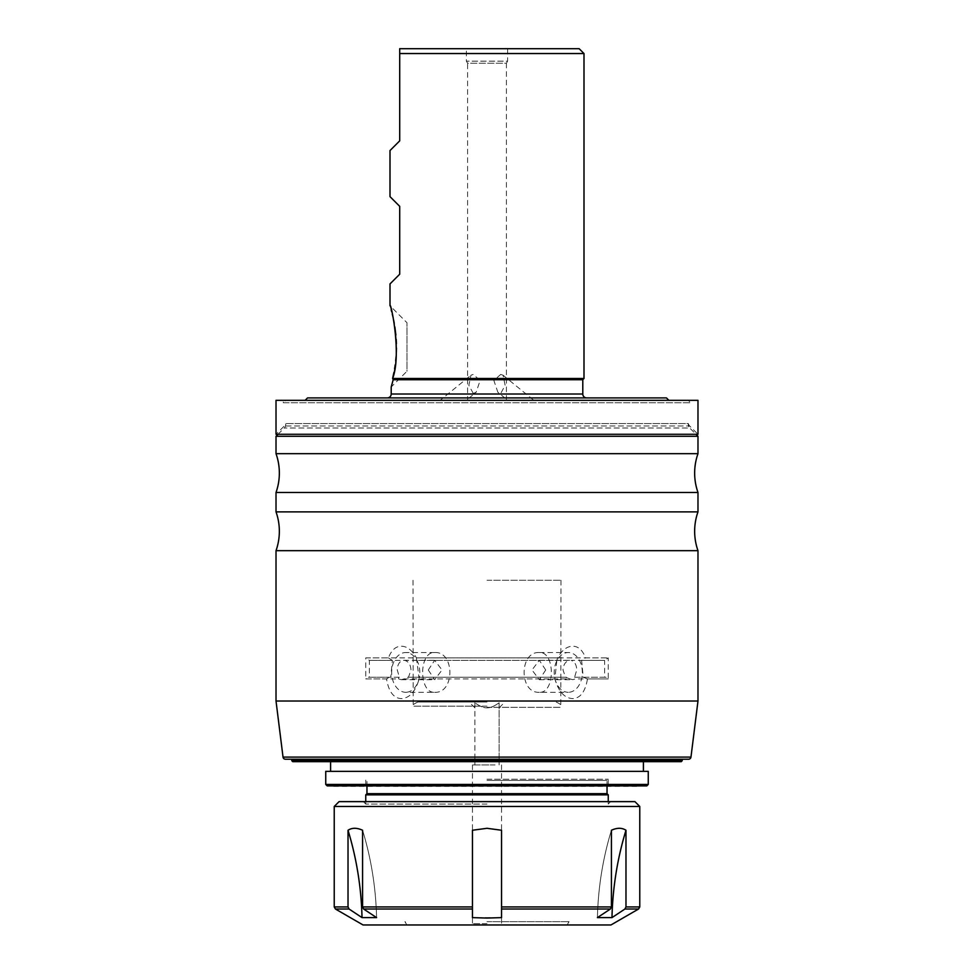 <?xml version="1.0" encoding="UTF-8"?>
<svg xmlns="http://www.w3.org/2000/svg" width="974" height="974" viewBox="0 0 974 974"><rect width="100%" height="100%" fill="white"/><g stroke="black" fill="none" stroke-linecap="round" stroke-linejoin="round"><path stroke-width="0.73" stroke-dasharray="4.87 3.65" d="M646.809 785.896L327.191 785.896M487 785.896L640.381 785.896L487 785.896M325.742 771.347L648.258 771.347M643.412 771.347L330.588 771.347L643.412 771.347M648.258 784.447L325.742 784.447M643.412 761.656L330.588 761.656L643.412 761.656M648.258 761.656L325.742 761.656L648.258 761.656L648.258 759.221L325.742 759.221L648.258 759.221M325.742 761.656L325.742 759.221M323.551 759.221L650.449 759.221L323.551 759.221L323.551 760.682L650.449 760.682L650.449 759.221M322.589 761.656L323.551 760.682L650.449 760.682L651.411 761.656L322.589 761.656L651.411 761.656M292.76 761.656L681.24 761.656M291.786 760.682L682.214 760.682M291.786 759.221L682.214 759.221L291.786 759.221M688.557 759.221L285.443 759.221M697.981 701.024L276.019 701.024M697.981 550.675L276.019 550.675M697.981 511.874L276.019 511.874M697.981 492.479L276.019 492.479M697.981 453.677L276.019 453.677M697.981 436.279L276.019 436.279M278.028 434.27L284.298 428A4.846 4.846 0 0 0 285.613 423.568A4.846 4.846 0 0 1 284.298 425.991L276.019 434.27L697.981 434.27L689.702 425.991L284.298 425.991L689.702 425.991A4.846 4.846 0 0 1 688.387 423.568L285.613 423.568L688.387 423.568A4.846 4.846 0 0 0 689.702 428L284.298 428L689.702 428L695.972 434.27M697.981 400.326L276.019 400.326M690.7 400.326L283.3 400.326L283.3 402.749L690.7 402.749L283.3 402.749L285.723 400.326L688.277 400.326L690.7 402.749L690.7 400.326L283.3 400.326M688.277 400.326L285.723 400.326M668.87 400.326L305.13 400.326L668.87 400.326M666.447 397.903L307.553 397.903M586.665 397.903L387.335 397.903L586.665 397.903M582.793 379.714L393.192 379.714L391.207 386.982L406.974 371.228L406.974 322.723L406.974 371.228M583.998 378.496L392.607 378.496L393.192 379.714M391.183 309.915L390.002 305.751L406.974 322.723M393.898 372.506L394.58 368.781M395.176 364.946L395.675 360.879M396.077 356.703L396.333 352.381M396.442 348.035L396.406 343.676M396.211 339.342L395.882 335.08M394.872 326.996L394.251 323.283M393.581 319.862L392.912 316.806M392.279 314.115L391.694 311.814M399.705 274.23L399.705 206.33M399.705 140.853L399.705 53.546L583.998 53.546M579.153 48.7L399.705 48.7M472.427 48.7L507.612 48.7L472.427 48.7M467.605 400.326L506.395 400.326L467.605 400.326L467.605 63.249L506.395 63.249L507.612 61.155L466.388 61.155L507.612 61.155L507.612 48.7M506.395 400.326L506.395 63.249L467.605 63.249L466.388 61.155L466.388 48.7M500.721 374.418L493.879 380.481L497.86 392.254L500.721 393.459L505.141 385.363L503.071 375.221L500.721 374.418M473.279 393.459L468.859 385.375L470.929 375.221L473.279 374.418L480.121 380.481L476.14 392.254L473.279 393.459M464.878 400.326L441.551 400.326L466.254 400.326L476.14 392.254M441.551 400.326L440.187 400.326L470.929 375.221M509.122 400.326L532.449 400.326L507.746 400.326L497.86 392.254M503.071 375.221L533.825 400.326L532.449 400.326M333.619 786.383L640.381 786.383M487 779.237L608.251 779.237L487 779.237M487 780.442L607.033 780.442L487 780.442M607.033 793.664L366.967 793.664M365.749 794.869L608.251 794.869M487 804.049L365.749 804.049L487 804.049M634.926 801.626L339.074 801.626M639.772 806.472L334.228 806.472M625.978 830.25A285.625 247.359 -90 0 0 611.976 917.618L597.415 917.618A285.625 247.359 90 0 1 611.428 830.25L611.428 906.928L610.381 909.022L597.415 917.618A285.625 247.359 -90 0 1 611.428 830.25C617.078 827.644 621.936 827.644 625.978 830.25L625.978 906.928L624.931 909.022L638.567 909.022M472.451 909.022L472.451 830.25L472.451 917.618L501.549 917.618L501.549 830.25L501.549 917.618L501.549 830.25L487 828.302L472.451 830.25L472.451 909.022L363.619 909.022L376.585 917.618A285.625 247.359 -90 0 0 362.572 830.25L362.572 906.928L363.619 909.022M348.022 830.25C352.064 827.644 356.922 827.644 362.572 830.25A285.625 247.359 90 0 1 376.585 917.618L362.024 917.618A285.625 247.359 -90 0 0 348.022 830.25L348.022 906.928L349.069 909.022L335.433 909.022M609.724 925.3L364.276 925.3M487 925.3L571.154 925.3L487 925.3M487 921.66L569.047 921.66L487 921.66M487 925.093L567.063 925.093L487 925.093M487 923.644L472.451 923.644L487 923.644M495.048 764.931L472.451 764.931L495.048 764.931M474.874 702.79L474.874 764.931L474.874 702.79C479.853 706.32 483.895 707.988 487 707.806C483.786 707.94 479.744 706.272 474.874 702.79C474.874 709.632 474.874 709.632 474.874 702.79C474.874 709.632 474.874 709.632 474.874 702.79M499.126 702.79C494.147 706.32 490.105 707.988 487 707.806C490.214 707.94 494.256 706.272 499.126 702.79L499.126 764.931L499.126 702.79C499.126 709.632 499.126 709.632 499.126 702.79C499.126 709.632 499.126 709.632 499.126 702.79M487 701.998L418.004 701.998L487 701.998M487 707.343L560.963 707.343L487 707.343M487 580.261L560.963 580.261L487 580.261M545.708 669.99L539.304 660.287L531.987 669.99L539.304 679.682L545.708 669.99M539.304 692.295C519.081 693.488 519.069 651.326 539.304 652.531C555.35 651.338 555.35 693.488 539.304 692.295L568.28 692.295A19.882 14.062 90 0 1 554.218 672.413A19.882 14.062 90 0 1 568.28 652.531A19.882 14.062 -90 0 1 582.342 672.413A19.882 14.062 -90 0 1 568.28 692.295M428.292 669.99L434.696 660.287L442.013 669.99L434.696 679.682L428.292 669.99M434.696 692.295C454.919 693.488 454.931 651.326 434.696 652.531C418.65 651.338 418.65 693.488 434.696 692.295L405.72 692.295A19.882 14.062 90 0 1 391.658 672.413A19.882 14.062 90 0 1 405.72 652.531A19.882 14.062 -90 0 1 419.782 672.413A19.882 14.062 -90 0 1 405.72 692.295M587.48 678.927L583.231 677.259L581.624 660.409L585.581 657.864L608.251 657.864L416.409 657.864C412.039 650.145 406.998 646.261 401.264 646.225C395.7 646.261 391.426 650.145 388.419 657.864L365.749 657.864L365.749 678.927L386.52 678.927C388.711 691.686 393.618 698.248 401.264 698.601C409.445 698.248 415.411 691.686 419.149 678.927L487 678.927L403.966 678.927L408.496 677.259L410.979 669.99C410.638 664.779 408.605 661.589 404.904 660.409L402.786 660.409C399.303 661.589 397.465 664.779 397.258 669.99L399.425 677.259L368.05 677.259L390.769 677.259L392.376 660.409L369.389 660.409L556.848 660.409L554.851 678.927C558.589 691.686 564.555 698.248 572.736 698.601C580.382 698.248 585.289 691.686 587.48 678.927L608.251 678.927L575.354 678.927L572.736 679.682L570.034 678.927L487 678.927L554.851 678.927M408.496 677.259L554.62 677.259M390.769 677.259L369.389 677.259L369.389 660.409L365.749 657.864L557.591 657.864C561.961 650.145 567.002 646.261 572.736 646.225C578.3 646.261 582.574 650.145 585.581 657.864M557.591 657.864L556.848 660.409M581.624 660.409L604.611 660.409L608.251 657.864L608.251 678.927L605.95 677.259L584.875 677.259M416.409 657.864L419.149 678.927M570.034 678.927L565.504 677.259L563.021 669.99C563.362 664.779 565.395 661.589 569.096 660.409L417.152 660.409M583.231 677.259L604.611 677.259L604.611 660.409L571.214 660.409C574.697 661.589 576.535 664.779 576.742 669.99L574.575 677.259L575.524 677.259L575.354 678.927M403.966 678.927L401.264 679.682L398.646 678.927L365.749 678.927L368.05 677.259M392.376 660.409L388.419 657.864M386.52 678.927L389.125 677.259M565.504 677.259L419.38 677.259M419.404 677.259L566.454 677.259M604.611 677.259L574.575 677.259M575.524 677.259L605.95 677.259M539.304 652.531L568.28 652.531M434.696 652.531L405.72 652.531M398.476 677.259L398.646 678.927M554.596 677.259L407.546 677.259M369.389 677.259L399.425 677.259M690.968 757.102L283.032 757.102M391.207 394.02L582.793 394.02M639.772 906.928L625.978 906.928M611.428 906.928L501.549 906.928M610.942 924.971L363.058 924.971M610.381 909.022L501.549 909.022M472.451 906.928L362.572 906.928M348.022 906.928L334.228 906.928M487 706.174L413.207 706.174L487 706.174M607.033 786.383L607.033 780.442L608.251 779.237L608.251 786.383M366.967 786.383L366.967 780.442L365.749 779.237L365.749 786.383M365.749 801.626L365.749 804.049L363.326 801.626M608.251 801.626L608.251 804.049L610.674 801.626M567.063 925.093L569.047 921.66C567.745 922.22 568.439 923.437 571.154 925.3M406.937 925.093L404.953 921.66C406.255 922.22 405.561 923.437 402.846 925.3M472.451 764.931L472.451 923.644L470.99 925.093M501.549 764.931L501.549 923.644L503.01 925.093M499.126 707.806L504.946 701.998M474.874 707.806L469.054 701.998M413.037 580.261L413.207 706.174C412.148 705.273 413.755 703.885 418.004 701.998M560.963 580.261L560.793 706.174C561.852 705.273 560.245 703.885 555.996 701.998M403.723 660.287L434.696 660.287M539.304 660.287L570.277 660.287M539.304 679.682L572.736 679.682M401.264 679.682L434.696 679.682"/><path stroke-width="1.46" d="M646.809 785.896L327.191 785.896L325.742 784.447L325.742 771.347L648.258 771.347L648.258 784.447L646.809 785.896M648.258 784.447L325.742 784.447M330.588 761.656L330.588 771.347M643.412 761.656L643.412 771.347M292.76 761.656L681.24 761.656L682.214 760.682L291.786 760.682L292.76 761.656M291.786 759.221L291.786 760.682M682.214 759.221L682.214 760.682M276.019 701.024L283.032 757.102A2.423 2.423 -90 0 0 285.443 759.221L688.557 759.221A2.423 2.423 90 0 0 690.968 757.102L697.981 701.024L276.019 701.024L276.019 550.675A58.197 58.197 0 0 0 276.019 511.874L276.019 492.479A58.197 58.197 0 0 0 276.019 453.677L276.019 436.279L278.028 434.27M697.981 701.024L697.981 550.675L276.019 550.675M697.981 550.675A58.197 58.197 0 0 1 697.981 511.874L276.019 511.874M697.981 511.874L697.981 492.479L276.019 492.479M697.981 492.479A58.197 58.197 0 0 1 697.981 453.677L276.019 453.677M697.981 453.677L697.981 436.279L276.019 436.279M697.981 436.279L695.972 434.27M697.981 434.27L276.019 434.27L276.019 400.326L697.981 400.326L697.981 434.27M305.13 400.326L307.553 397.903L666.447 397.903L668.87 400.326M582.793 394.02L391.207 394.02L391.207 386.982L393.192 379.714L582.793 379.714L582.793 394.02A3.884 3.884 0 0 0 586.665 397.903M391.207 394.02A3.884 3.884 0 0 1 387.335 397.903M393.192 379.714L392.607 378.496L583.998 378.496L583.998 53.546L399.705 53.546L399.705 48.7L399.705 140.853L390.002 150.556L399.705 140.853M390.002 196.626L399.705 206.33L390.002 196.626L390.002 150.556M393.898 372.506L392.607 378.496C401.958 354.804 390.635 300.686 390.002 305.751L390.002 283.921L399.705 274.23L399.705 206.33M394.58 368.781L395.176 364.946M395.675 360.879L396.077 356.703M396.333 352.381L396.442 348.035M396.406 343.676L396.211 339.342M395.882 335.08L394.872 326.996M394.251 323.283L393.581 319.862M392.912 316.806L392.279 314.115M391.694 311.814L391.183 309.915M399.705 274.23L390.002 283.921M399.705 48.7L579.153 48.7L583.998 53.546M640.381 785.896L333.619 785.896M366.967 786.383L366.967 793.664L607.033 793.664L608.251 794.869L365.749 794.869L365.749 801.626M334.228 806.472L339.074 801.626L634.926 801.626L639.772 806.472L334.228 806.472L334.228 906.928L348.022 906.928L348.022 830.25C352.064 827.644 356.922 827.644 362.572 830.25L362.572 906.928L363.619 909.022L472.451 909.022L472.451 917.618L487 918.068L501.549 917.618L501.549 909.022L610.381 909.022L597.415 917.618L611.976 917.618L624.931 909.022L611.976 917.618A285.625 247.359 90 0 1 625.978 830.25C621.936 827.644 617.078 827.644 611.428 830.25L611.428 906.928L610.381 909.022M472.451 909.022L472.451 830.25L487 828.302L501.549 830.25L501.549 909.022M625.978 830.25L625.978 906.928L624.931 909.022L638.567 909.022L639.772 906.928L625.978 906.928M348.022 830.25A285.625 247.359 90 0 1 362.024 917.618L349.069 909.022L362.024 917.618L376.585 917.618L363.619 909.022M638.567 909.022L610.942 924.971L363.058 924.971L335.433 909.022L349.069 909.022L348.022 906.928M363.058 924.971L610.942 924.971M283.032 757.102L690.968 757.102M501.549 906.928L611.428 906.928M362.572 906.928L472.451 906.928M582.793 379.714L583.998 378.496M607.033 786.383L607.033 793.664M366.967 793.664L365.749 794.869M608.251 794.869L608.251 801.626M639.772 806.472L639.772 906.928M335.433 909.022L334.228 906.928"/></g></svg>
